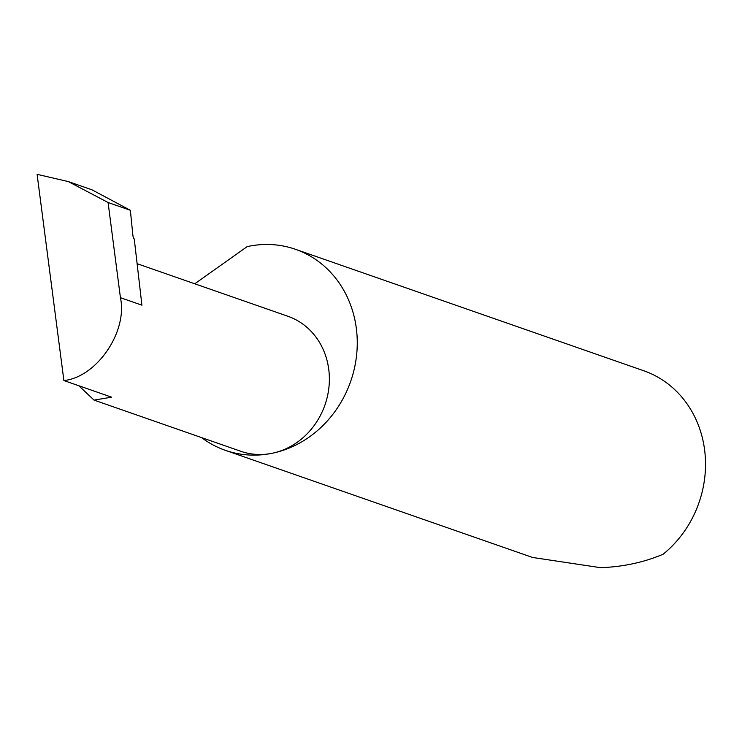 <?xml version="1.0" encoding="UTF-8"?>
<svg xmlns="http://www.w3.org/2000/svg" width="742" height="742" viewBox="0 0 742 742"><rect width="100%" height="100%" fill="white"/><g stroke="black" fill="none" stroke-linecap="round" stroke-linejoin="round"><path stroke-width="1.11" d="M63.886 380.544C96.757 377.224 127.856 331.665 120.436 297.69L141.917 305.185L134.256 238.98A3.404 1.317 -101.7 0 1 132.892 235.362L130.351 210.283L92.064 189.859L68.385 181.605L37.1 174.333L63.886 380.544L111.597 397.174L94.049 400.105L78.763 385.729M201.629 437.622A106.449 95.672 -70.8 0 0 225.308 450.311A106.449 95.672 -70.8 0 0 272.333 453.232A71.501 64.266 109.2 0 1 240.751 451.266L94.049 400.105M225.308 450.311L532.589 557.465L600.501 567.667C623.03 566.879 643.898 562.39 663.125 554.218A106.449 95.672 -70.8 0 0 704.9 452.388A106.449 95.672 -70.8 0 0 643.676 370.731L295.418 249.284A106.449 95.672 -70.8 0 0 248.394 246.363A106.449 95.672 -70.8 0 0 247.169 246.622L194.766 283.787M137.122 263.688L287.831 316.24A71.501 64.266 109.2 0 1 328.882 387.769A71.501 64.266 109.2 0 1 272.333 453.232A106.449 95.672 -70.8 0 0 356.531 355.77A106.449 95.672 -70.8 0 0 295.418 249.284M120.436 297.69L108.072 202.51L68.385 181.605M130.351 210.283L108.072 202.51"/></g></svg>

